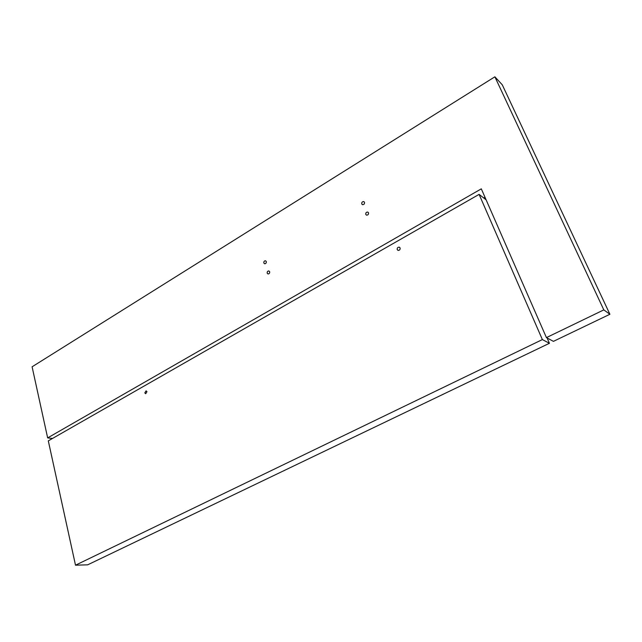 <?xml version="1.0" encoding="UTF-8"?>
<svg xmlns="http://www.w3.org/2000/svg" width="642" height="642" viewBox="0 0 642 642"><rect width="100%" height="100%" fill="white"/><g stroke="black" fill="none" stroke-linecap="round" stroke-linejoin="round"><path stroke-width="0.96" d="M52.508 438.462L47.652 437.9L32.1 366.799L494.878 76.807L502.261 84.792L609.9 314.267L603.809 309.885L494.878 76.807M603.809 309.885L546.43 337.612L553.428 341.359L609.9 314.267M483.723 197.969L484.991 197.255M546.43 337.612L481.307 188.844L47.652 437.9M364.504 202.294C364.648 203.915 363.966 204.71 362.457 204.662L361.759 203.947C361.615 202.318 362.305 201.532 363.805 201.588L364.504 202.294M368.508 212.783C368.652 214.396 367.986 215.174 366.486 215.134L365.771 214.42C365.627 212.807 366.301 212.02 367.794 212.069L368.508 212.783M266.286 261.527C266.414 262.955 265.86 263.693 264.608 263.758L263.846 263.003C263.718 261.575 264.279 260.829 265.523 260.772L266.286 261.527M269.656 271.718C269.792 273.147 269.239 273.893 267.987 273.957L267.2 273.187C267.064 271.759 267.626 271.02 268.87 270.956L269.656 271.718M138.343 389.349L48.302 440.861L75.507 565.193L542.37 339.578L479.101 194.374L138.343 389.349M146.97 391.676L145.694 393.747L144.819 392.896L146.095 390.826L146.97 391.676M547.096 337.965L549.424 343.285L542.37 339.578M479.101 194.374L486.122 199.839M75.507 565.193L87.689 564.824L549.424 343.285M400.102 247.964C400.279 249.602 399.589 250.412 398.032 250.388L397.213 249.602C397.037 247.956 397.727 247.146 399.284 247.178L400.102 247.964M399.284 247.178L399.717 247.419"/></g></svg>
